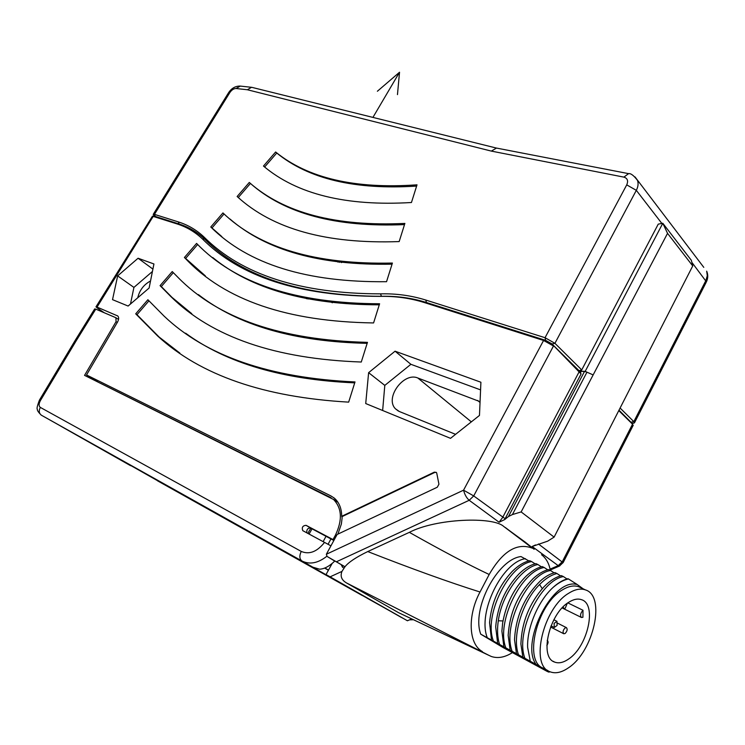 <?xml version="1.0" encoding="UTF-8"?>
<svg xmlns="http://www.w3.org/2000/svg" width="745" height="745" viewBox="0 0 745 745"><rect width="100%" height="100%" fill="white"/><g stroke="black" fill="none" stroke-linecap="round" stroke-linejoin="round"><path stroke-width="1.12" d="M332.149 563.443L326.031 574.563L330.11 576.844L341.964 571.396L344.991 566.749L327.111 556.468L326.347 554.261L337.122 534.482L437.296 487.221L438.935 484.185L436.756 473.215L436.356 472.395L434.316 472.144L341.713 516.294C341.601 508.472 339.189 502.475 334.486 498.284L330.882 495.9L86.532 374.959L117.468 322.147C118.93 319.391 119.032 317.342 117.775 315.982L97.036 307.089L95.956 306.856L98.023 308.551L104.328 312.788M177.087 223.928L179.079 223.994L155.202 216.413L152.455 216.171L177.087 223.928C186.632 226.964 195.078 231.956 202.398 238.912C240.225 276.954 299.332 296.11 379.708 296.38C395.195 296.016 410.085 298.084 424.38 302.563L426.429 302.517L545.591 340.344L551.849 343.827L581.081 373.934L579.033 370.693L581.156 371.401L580.448 372.742M326.347 554.261L463.558 490.182L543.571 340.465L424.38 302.563M117.654 275.901L138.076 258.236L153.936 263.972L149.112 288.026L128.112 306.046L112.523 299.648L117.654 275.901L133.923 287.412L152.427 271.487M479.473 415.431L450.511 438.339L365.721 403.548L368.617 372.677L395.064 351.193L480.907 382.241L479.473 415.431M379.605 303.764L373.58 322.939C287.496 321.663 224.822 300.226 185.552 258.636L184.415 257.491L196.587 243.41C235.029 283.379 296.035 303.494 379.605 303.764M361.278 362.023C275.417 358.95 211.915 337.103 170.754 296.473L160.073 285.642L172.244 271.562L177.934 277.336C218.183 318.515 281.368 340.186 367.471 342.355L361.278 362.023M355.011 381.943L348.669 402.132C264.14 397.281 200.526 375.294 157.828 336.163L135.711 313.822L147.892 299.732L164.049 316.076C206.02 356.026 269.681 377.985 355.011 381.943M86.532 374.959L98.219 382.157M60.587 426.056L130.599 465.69M331.059 497.725L101.162 383.619M336.33 535.972L335.325 535.357C342.598 520.206 341.992 508.239 333.518 499.457L84.558 375.378L116.062 321.626L115.922 317.733L95.77 309.138L76.651 340.027L75.58 339.748L39.448 400.093L40.435 400.521L76.651 340.027M330.11 576.844L407.422 620.762L326.031 574.563M407.422 620.762L411.696 618.909M346.751 583.074L398.556 612.669L488.739 655.265L346.751 583.074C341.629 580.187 340.027 576.295 341.964 571.396M525.728 542.5L503.695 526.436C492.883 516.322 435.881 518.473 409.359 532.349L367.769 551.561C411.287 568.64 448.704 582.124 480.022 592.005C467.637 614.886 468.167 643.857 482.378 651.577M367.769 551.561C356.082 557.223 348.492 562.289 344.991 566.749M559.774 565.911L558.201 565.632L532.144 546.504L547.696 541.149L554.112 537.117L521.146 511.927L512.42 514.562L508.453 516.527L504.672 519.582L499.085 522.226L469.201 500.286L473.708 495.919L553.451 346.071L551.849 343.827M480.022 592.005L489.176 574.488C468.046 564.505 441.44 550.453 409.359 532.349M505.464 527.6L532.507 548.227C517.17 542.332 502.726 551.086 489.176 574.488M534.146 549.298L525.011 541.941M550.35 570.409C549.074 563.499 546.15 558.275 541.55 554.718M488.739 655.265L491.216 656.447C497.809 658.692 504.905 657.388 512.486 652.555M568.426 578.939L567.923 578.707C563.527 579.787 558.992 582.329 554.317 586.324L553.135 587.386C558.368 582.86 563.462 580.048 568.426 578.939L577.133 584.452L574.302 584.005C550.145 582.273 520.55 643.773 536.055 664.391L480.739 634.172C471.306 609.028 497.446 559.244 520.969 556.552L528.885 560.901M480.739 634.172L503.024 647.517L547.65 671.673L542.77 668.619L548.72 672.111L547.454 671.254L548.944 671.245M487.267 637.701C477.2 612.101 502.67 561.749 525.458 558.675M577.133 584.452L583.149 588.829M524.797 657.984C515.056 632.021 540.851 580.122 563.416 576.583L567.019 578.949M563.416 576.583L561.423 575.643C556.804 576.751 552.054 579.452 547.165 583.745L544.064 586.706C529.462 603.022 521.742 622.112 520.904 643.978L522.822 656.913M518.399 654.529C511.778 635.904 522.543 601.336 539.585 584.536C545.489 578.567 551.272 574.898 556.953 573.529L560.529 575.876M556.953 573.529L554.978 572.598C550.155 573.743 545.21 576.593 540.125 581.156C524.387 596.875 515.847 616.376 514.506 639.648L516.453 653.467M512.066 651.102C502.214 625.26 527.898 573.883 550.546 570.512L554.084 572.831M550.546 570.512L548.59 569.58C543.543 570.763 538.384 573.78 533.085 578.642C517.971 593.979 509.664 612.893 508.164 635.383L510.129 650.059M505.781 647.703C495.872 621.935 521.509 570.81 544.195 567.513L547.705 569.804M544.195 567.513L542.258 566.591C536.968 567.811 531.576 571.015 526.063 576.211C513.845 588.503 506.032 604.12 502.633 623.053L501.897 631.108L503.862 646.669M499.56 644.341C497.409 637.692 496.989 629.842 498.303 620.781C501.804 594.799 521.742 567.42 537.899 564.542L541.373 566.815M537.899 564.542L535.972 563.63C530.468 564.878 524.853 568.258 519.135 573.771C505.296 588.317 497.483 606.002 495.695 626.852L497.651 643.317M493.386 641.007C483.375 615.351 508.891 564.738 531.651 561.59L535.106 563.844M531.651 561.59L529.742 560.696C523.986 561.981 518.148 565.557 512.215 571.424C499.038 585.533 491.486 602.584 489.558 622.578L491.495 639.992M536.055 664.391L547.454 671.254M553.135 587.386C538.393 600.638 526.808 627.681 527.637 647.386L530.244 661.029M574.302 584.005L576.127 583.763M580.858 587.749L578.828 586.781C573.976 585.076 568.444 586.157 562.224 590.021C536.661 604.53 523.092 661.979 543.524 668.256L547.985 670.658M548.72 672.111L550.155 671.813M568.817 593.188C543.263 607.827 529.602 665.527 549.987 671.748C555.388 673.871 561.507 672.577 568.361 667.874C593.7 651.596 606.095 595.823 585.393 589.891C580.56 588.196 575.028 589.295 568.817 593.188M568.761 602.267C573.557 599.231 577.822 598.375 581.556 599.706C597.294 604.242 587.74 646.902 568.407 659.167C563.248 662.678 558.638 663.637 554.578 662.063C539.026 657.36 549.307 613.582 568.761 602.267M582.916 617.27L582.99 610.276C580.411 613.21 579.917 615.612 581.491 617.493L582.916 617.27M567.848 602.891L582.99 610.276M563.118 606.933L563.928 608.479L565.222 608.227L567.28 603.301M565.101 633.483C567.262 631.183 567.709 629.236 566.433 627.644L565.129 627.905C562.959 630.205 562.512 632.151 563.779 633.753L565.101 633.483M546.858 645.459C548.311 643.131 548.46 641.454 547.305 640.439L547.184 640.402M554.103 623.407L556.953 621.311L557.12 625.4L554.271 627.495L554.103 623.407M563.09 562.68L538.439 543.98M633.045 425.619L632.524 424.184L619.039 410.858M631.583 422.843L619.253 410.458M633.669 423.188L634.535 422.694L633.827 421.642L620.361 408.288M532.144 546.504L535.543 544.93M550.08 569.133L558.201 565.632L562.307 561.702L632.524 424.184L631.117 422.192L633.827 421.642L705.878 280.539L707.303 275.697L706.679 271.152C708.178 274.654 708.095 278.211 706.428 281.834L691.844 262.333M508.453 516.527L584.49 371.448L586.669 372.053L585.207 371.336L662.808 223.258L667.539 233.353L692.729 265.937L554.112 537.117M667.539 233.353L521.146 511.927M592.787 374.754L586.669 372.053M584.49 371.448L581.156 371.401M692.729 265.937L691.341 260.312L662.808 223.258L658.254 224.124L581.733 369.93L579.033 370.693M578.912 370.572L581.035 371.271L581.733 369.93L554.923 343.305L552.036 344.004L578.912 370.572M585.207 371.336L581.035 371.271M581.081 373.934L504.672 519.582M579.256 371.569L502.679 517.43L499.085 522.226M336.47 561.758L469.201 500.286C466.603 498.005 464.712 494.643 463.558 490.182L473.708 495.919L505.138 518.734M626.731 184.872C628.454 180.849 627.504 178.26 623.882 177.124L491.328 151.095L247.377 89.754L236.063 88.506C233.781 88.525 231.704 89.894 229.814 92.613L154.448 214.364L178.334 221.908C188.019 224.953 196.578 229.991 204.018 237.031C241.743 274.775 300.57 293.716 380.509 293.856C396.2 293.465 411.296 295.532 425.786 300.049L545.042 337.709L626.731 184.872L636.323 190.338L554.923 343.305L545.042 337.709L545.591 340.344L543.571 340.465L553.172 345.801M379.708 296.38L381.468 296.296C397.048 295.942 412.032 298.009 426.429 302.517L425.786 300.049M380.509 293.856L381.468 296.296C301.353 296.044 242.395 276.963 204.596 239.061C197.202 232.058 188.699 227.039 179.079 223.994L178.334 221.908M152.455 216.171L96.003 306.791M97.036 307.089L153.219 216.348L155.202 216.413L154.448 214.364L153.228 214.374L154.299 216.283M113.333 316.625L104.253 312.742M339.59 262.38L340.288 261.579L341.508 262.603M307.946 299.043L308.495 298.4M332.186 302.74L330.799 301.725M275.622 151.989C307.843 178.241 354.974 189.193 417.014 184.834L411.454 202.51C346.127 206.402 296.799 194.249 263.469 166.051L275.622 151.989L276.749 153.023C308.709 179.051 355.328 190.068 416.623 186.073M249.296 182.451C283.845 212.995 335.706 226.657 404.88 223.416L399.171 241.576C326.683 244.155 272.67 229.134 237.133 196.512L249.296 182.451L250.441 183.447C284.739 213.759 336.097 227.476 404.507 224.599M392.41 263.05L386.543 281.703C306.865 282.551 248.281 264.317 210.779 226.992L222.941 212.921C259.567 248.048 316.057 264.754 392.41 263.05M491.328 151.095L496.477 148.069M247.377 89.754L251.512 87.305L252.359 87.472M264.652 167.001L276.749 153.023M237.133 196.512L238.288 197.5L250.441 183.447M239.955 198.943L238.288 197.5M210.779 226.992L211.971 227.951L224.068 213.945M221.824 236.603L211.971 227.951M229.991 219.03C266.477 250.581 320.499 265.63 392.066 264.168M340.325 261.579L341.555 262.613M338.044 262.193L338.733 261.402M330.957 301.744L332.372 302.759M306.484 298.754L307.033 298.121M341.713 516.294L342.141 517.803L341.359 524.07L337.885 534.118M436.346 472.386L434.735 472.451L342.16 516.574M137.76 297.767C139.529 290.224 143.785 284.627 150.527 280.967M130.477 304.025L133.923 287.412M138.076 258.236L152.902 269.103M455.577 434.335L399.32 411.501L395.483 408.828C384.485 398.091 403.697 371.708 417.852 378.013L480.069 401.685M382.641 410.495L384.802 385.398L410.895 364.305L480.572 389.886M368.617 372.677L384.802 385.398M395.064 351.193L410.895 364.305M331.404 564.803L330.854 564.477L331.423 564.766M306.893 532.88C306.428 529.639 307.657 528.019 310.59 528.047L333.835 540.479M334.831 560.994L334.738 561.087C329.42 566.247 324.382 568.947 319.624 569.208L312.872 567.187L287.486 552.986L367.127 597.9M334.738 561.087L328.62 557.362M310.59 528.047L306.074 525.327C302.694 525.635 301.595 527.413 302.787 530.663L330.882 545.824M326.859 556.254C317.975 563.22 309.678 564.803 301.976 561.004L41.515 415.282L402.691 618.108M393.5 612.884L366.996 598.133M157.493 480.795L362.228 595.479L281.293 549.521L77.191 435.294L343.957 585.095M324.624 568.072L328.415 570.242M328.489 570.093L324.829 567.988M75.618 339.692L94.69 308.905L95.77 309.138M335.325 535.357L333.006 539.557L306.074 525.327M334.011 540.172L333.006 539.557M94.606 445.035L157.549 480.693M184.415 257.491L185.626 258.413L197.676 244.481M205.359 275.874L185.626 258.413M212.744 257.537C251.13 288.958 306.642 304.724 379.279 304.817M160.073 285.642L161.311 286.546L173.296 272.67M191.772 313.682L172.002 297.367L161.311 286.546M198.366 294.582C238.195 325.481 294.461 341.731 367.155 343.343M135.711 313.822L136.978 314.688L148.916 300.878M179.89 353.121L159.104 337.029L136.978 314.688M185.607 333.192C226.508 363.169 282.886 379.726 354.722 382.865M377.389 91.244L399.534 72.237L372.928 117.403M397.467 94.615L399.534 72.237M330.882 495.9L334.132 497.995M333.341 499.308L337.234 501.245M330.473 497.436L329.998 497.194M341.238 564.747L342.514 567.243L343.957 568.035M330.929 538.942L328.079 544.241M323.172 541.578L326.059 536.223M312.062 528.82L309.073 534.044M502.987 620.939L498.303 620.781M542.267 588.652L539.585 584.536M512.42 514.562L586.967 372.183M204.018 237.031L204.596 239.061L202.398 238.912M117.906 316.103L117.235 315.647M703.783 267.362L635.001 176.891M706.13 282.42L634.535 422.694M623.882 177.124L628.575 173.632C630.81 173.231 633.781 175.485 637.487 180.392C638.558 183.428 638.167 186.744 636.323 190.338L661.849 223.435M229.814 92.613L228.426 92.948L153.312 214.243M496.096 147.994L628.966 173.715M236.063 88.506L240.3 86.094M327.316 556.599L344.944 566.815M342.514 567.243L342.234 565.325M480.031 402.486L477.647 400.456M471.343 421.866L417.852 378.013M324.587 542.341C317.1 551.784 309.315 554.811 301.25 551.43C299.183 555.807 299.425 558.992 301.976 561.004L312.872 567.187M301.25 551.43L40.332 407.403C38.6 410.802 38.991 413.428 41.515 415.282L41.226 415.114C38.256 412.115 36.98 410.15 37.39 409.21C36.58 408.865 37.259 405.829 39.429 400.121M40.332 407.403C38.675 406.081 38.712 403.79 40.435 400.521M392.084 612.176L401.285 617.4M410.188 619.561L412.646 619.356M116.062 321.626L117.291 322.455M310.954 528.233L309.156 530.915M309.147 530.943L307.974 533.457M532.507 548.227L503.695 526.436M488.878 655.349L400.968 613.824M578.828 586.781L585.393 589.891M554.578 662.063L553.051 661.253M562.14 607.948L581.314 617.409M562.363 607.715L563.779 608.404M557.744 623.258L566.433 627.644M550.583 627.02L563.63 633.678M556.953 621.311L553.87 619.765M554.112 627.411L551.039 625.847M633.241 425.237L563.183 562.503L559.402 566.07L550.266 570.009M631.825 423.197L633.865 423.188M533.495 545.88L534.053 545.619M496.235 148.022L251.903 87.361M251.512 87.305L240.03 86.066C235.318 86.057 231.49 88.282 228.557 92.734M395.483 408.828L398.379 411.063M402.132 617.847L402.766 618.145M409.536 619.84L413.447 619.738M116.239 317.929L118.529 319.475M333.518 499.457L337.988 502.326M185.552 258.636L186.762 259.558M170.754 296.473L172.002 297.367M157.828 336.163L159.104 337.029"/></g></svg>
